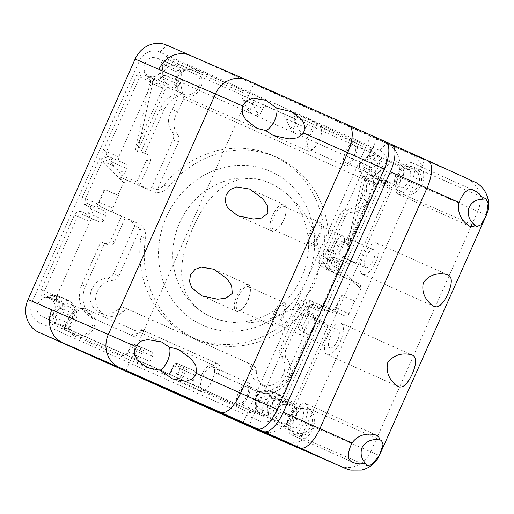<?xml version="1.0" encoding="UTF-8"?>
<svg xmlns="http://www.w3.org/2000/svg" width="514" height="514" viewBox="0 0 514 514"><rect width="100%" height="100%" fill="white"/><g stroke="black" fill="none" stroke-linecap="round" stroke-linejoin="round"><path stroke-width="0.39" stroke-dasharray="2.57 1.93" d="M128.641 180.812L120.289 177.169L128.667 180.825A3.656 3.341 113.5 0 0 124.131 182.798C122.338 180.716 118.612 177.503 120.315 177.182L144.01 187.777C145.584 188.375 146.387 188.49 146.413 188.124L139.782 185.162L150.21 161.737L146.548 160.137L136.769 182.097L120.97 175.03C120.7 173.681 119.261 171.766 116.646 169.286L113.298 165.881L114.506 163.169A3.656 3.341 -66.5 0 0 112.939 158.466L108.056 156.282A3.656 3.341 -66.5 0 1 106.494 151.579L139.757 76.869A3.656 3.341 -66.5 0 1 145.552 75.924L157.772 81.251L162.597 87.945A3.656 3.341 113.5 0 0 162.829 88.228L134.912 150.93L137.354 152.022L165.302 89.25L153.082 83.923A16.454 15.041 -66.5 0 0 165.155 78.507A3.656 3.341 -66.5 0 0 166.17 75.744L165.881 67.077A3.656 3.341 -66.5 0 1 166.221 65.349L178.442 70.675L179.926 67.334L254.379 100.622L243.173 92.848L168.631 59.521L166.485 56.18L242.769 90.291L240.803 94.704L293.712 118.355L295.672 113.941L371.963 148.051L370.62 149.831L296.077 116.505L295.672 113.941M380.257 160.901L368.037 155.575A3.656 3.341 -66.5 0 1 366.977 156.982L379.197 162.308A3.656 3.341 113.5 0 0 380.257 160.901L381.741 157.56L370.594 149.831L368.037 155.575L368.506 155.806L371.963 148.051M368.506 155.806A5.847 5.346 -66.5 0 1 366.816 158.055L360.192 163.632A1.465 1.336 -66.5 0 0 359.639 164.673A14.257 13.036 -66.5 0 0 363.347 175.827A1.465 1.336 -66.5 0 0 364.362 176.18L372.554 175.306A5.847 5.346 -66.5 0 1 377.629 183.228L344.367 257.944A5.847 5.346 -66.5 0 1 340.686 261.292A5.847 5.346 -66.5 0 1 337.107 261.106L332.224 258.921A1.465 1.336 -66.5 0 0 330.406 259.711L330.104 260.392L341.09 265.308L339.78 267.081L328.793 262.166L330.104 260.392M379.197 162.308L372.573 167.885A3.656 3.341 113.5 0 0 371.192 170.487A16.454 15.041 113.5 0 0 375.239 183.112L347.291 245.878L349.732 246.971L377.649 184.275L365.422 178.949A3.656 3.341 -66.5 0 0 365.795 178.93L373.986 178.05A3.656 3.341 -66.5 0 1 377.154 183.003L343.892 257.713A3.656 3.341 -66.5 0 1 339.381 259.705L346.693 262.834A3.656 3.341 113.5 0 0 342.157 264.813L340.223 269.15A3.656 3.341 113.5 0 0 341.142 273.467L325.343 266.406L328.356 269.471L338.79 246.045A5.487 5.011 113.5 0 1 345.556 243.064A5.487 5.011 113.5 0 1 345.594 243.077L348.768 244.497L367.857 201.61A25.957 23.734 113.5 0 0 368.718 181.281L362.768 194.645A18.279 16.711 113.5 0 1 346.012 209.95A7.312 6.682 113.5 0 0 339.838 214.422L318.635 262.044A14.623 13.37 113.5 0 0 321.725 266.503L326.686 269.452L350.387 280.046C355.078 283.342 358.386 286.125 360.308 288.393L339.709 267.107L322.927 304.808L323.396 305.033L341.09 265.308M323.396 305.033A5.847 5.346 -66.5 0 1 319.721 308.381A5.847 5.346 -66.5 0 1 316.136 308.194L311.253 306.01A1.465 1.336 -66.5 0 0 309.441 306.8L307.507 311.143A1.465 1.336 -66.5 0 0 308.13 313.026L313.013 315.21A5.847 5.346 -66.5 0 1 315.93 318.905A5.847 5.346 -66.5 0 1 315.519 322.734L282.257 397.444A5.847 5.346 -66.5 0 1 272.979 398.954L268.16 392.259A1.465 1.336 -66.5 0 0 267.216 391.745A14.257 13.036 -66.5 0 0 256.454 396.429A1.465 1.336 -66.5 0 0 256.049 397.534L256.338 406.201A5.847 5.346 -66.5 0 1 248.532 412.125L180.273 381.606A5.847 5.346 -66.5 0 1 177.356 377.912A5.847 5.346 -66.5 0 1 177.773 374.083L180.151 368.737A1.465 1.336 -66.5 0 0 179.521 366.855L175.557 365.081A1.465 1.336 -66.5 0 0 173.745 365.872L171.361 371.217A5.847 5.346 -66.5 0 1 167.686 374.565A5.847 5.346 -66.5 0 1 164.101 374.378L137.251 362.376A5.847 5.346 -66.5 0 1 134.334 358.676A5.847 5.346 -66.5 0 1 134.745 354.846L137.122 349.501A1.465 1.336 -66.5 0 0 136.499 347.618L132.535 345.845A1.465 1.336 -66.5 0 0 130.717 346.635L128.339 351.981A5.847 5.346 -66.5 0 1 124.658 355.335A5.847 5.346 -66.5 0 1 121.079 355.142L52.82 324.623A5.847 5.346 -66.5 0 1 52.004 314.844L58.635 309.274A1.465 1.336 -66.5 0 0 59.181 308.233A14.257 13.036 -66.5 0 0 55.473 297.079A1.465 1.336 -66.5 0 0 54.458 296.719L46.266 297.6A5.847 5.346 -66.5 0 1 41.197 289.671L74.459 214.961A5.847 5.346 -66.5 0 1 78.134 211.614A5.847 5.346 -66.5 0 1 81.72 211.8L86.603 213.985A1.465 1.336 -66.5 0 0 88.414 213.194L90.348 208.851A1.465 1.336 -66.5 0 0 89.725 206.969L84.842 204.784A5.847 5.346 -66.5 0 1 81.925 201.09A5.847 5.346 -66.5 0 1 82.336 197.26L100.024 157.528L111.011 162.443L111.313 161.756A1.465 1.336 -66.5 0 0 110.69 159.88L105.807 157.695A5.847 5.346 -66.5 0 1 102.89 153.994A5.847 5.346 -66.5 0 1 103.308 150.165L136.57 75.455A5.847 5.346 -66.5 0 1 145.841 73.945L150.666 80.64A1.465 1.336 -66.5 0 0 151.611 81.161A14.257 13.036 -66.5 0 0 162.366 76.477A1.465 1.336 -66.5 0 0 162.771 75.372L162.482 66.704A5.847 5.346 -66.5 0 1 163.028 63.935L166.485 56.18M50.044 298.557A9.869 9.027 -66.5 0 1 54.285 311.221A9.869 9.027 -66.5 0 1 42.084 316.624A9.869 9.027 -66.5 0 1 42.013 316.592A9.869 9.027 -66.5 0 1 37.773 303.928A9.869 9.027 -66.5 0 1 49.974 298.525A9.869 9.027 -66.5 0 1 50.044 298.557M269.747 396.782A9.869 9.027 -66.5 0 1 273.988 409.446A9.869 9.027 -66.5 0 1 261.787 414.849A9.869 9.027 -66.5 0 1 261.716 414.817A9.869 9.027 -66.5 0 1 257.475 402.154A9.869 9.027 -66.5 0 1 269.677 396.75A9.869 9.027 -66.5 0 1 269.747 396.782M376.807 156.314A9.869 9.027 -66.5 0 1 381.047 168.971A9.869 9.027 -66.5 0 1 368.853 174.374A9.869 9.027 -66.5 0 1 368.782 174.349A9.869 9.027 -66.5 0 1 364.535 161.685A9.869 9.027 -66.5 0 1 376.736 156.282A9.869 9.027 -66.5 0 1 376.807 156.314M157.111 58.088A9.869 9.027 -66.5 0 1 161.351 70.746A9.869 9.027 -66.5 0 1 149.15 76.156A9.869 9.027 -66.5 0 1 149.079 76.123A9.869 9.027 -66.5 0 1 144.839 63.46A9.869 9.027 -66.5 0 1 157.04 58.056A9.869 9.027 -66.5 0 1 157.111 58.088M31.039 311.722A16.454 15.041 -66.5 0 1 32.298 301.435L139.365 60.967A16.454 15.041 -66.5 0 1 150.172 51.406A16.454 15.041 -66.5 0 1 159.783 52.075L379.486 150.3A16.454 15.041 -66.5 0 1 387.787 161.184A16.454 15.041 -66.5 0 1 386.528 171.47L279.462 411.939A16.454 15.041 -66.5 0 1 268.655 421.493A16.454 15.041 -66.5 0 1 259.037 420.831L39.34 322.606A16.454 15.041 -66.5 0 1 31.039 311.722M166.709 45.123A25.591 23.4 -66.5 0 1 166.896 45.206L386.599 143.432A25.591 23.4 -66.5 0 1 399.911 166.568A25.591 23.4 -66.5 0 1 397.547 176.36L290.487 416.828A25.591 23.4 -66.5 0 1 267.788 432.531A25.591 23.4 -66.5 0 1 258.902 430.738M345.594 243.077L341.932 241.484L345.1 242.904L364.188 200.01A25.957 23.734 113.5 0 0 365.056 179.682L370.684 167.037L298.975 134.976A3.656 3.341 113.5 0 0 303.517 133.004L307.288 124.272L296.077 116.505M341.932 241.484A5.487 5.011 113.5 0 0 341.894 241.464A5.487 5.011 113.5 0 0 335.122 244.446L325.343 266.406M291.779 131.757L255.953 115.74A3.656 3.341 113.5 0 0 260.489 113.767L262.872 108.422A3.656 3.341 113.5 0 1 267.383 106.437A3.656 3.341 113.5 0 1 267.409 106.443L294.259 118.451A3.656 3.341 113.5 0 1 295.826 123.154L293.449 128.5A3.656 3.341 113.5 0 0 295.01 133.203L291.779 131.757M255.978 115.753L251.988 113.967C248.982 111.628 247.202 109.508 246.649 107.619L242.993 99.645L252.798 103.918L250.421 109.264A3.656 3.341 113.5 0 0 251.988 113.967L180.279 81.906L174.644 94.557A25.957 23.734 113.5 0 0 160.117 108.788L141.029 151.662L144.196 153.082A5.487 5.011 113.5 0 1 146.548 160.137M303.099 326.197A5.487 5.011 113.5 0 0 305.444 333.258L308.618 334.672L289.53 377.552A25.957 23.734 113.5 0 1 257.495 391.662A25.957 23.734 113.5 0 1 257.308 391.578L218.122 374.07L219.671 370.594A5.487 5.011 113.5 0 0 217.326 363.539L144.093 330.798A5.487 5.011 113.5 0 0 144.048 330.778A5.487 5.011 113.5 0 0 137.283 333.759L135.735 337.235L96.568 319.721A25.957 23.734 113.5 0 1 85.459 286.324L104.541 243.437L107.715 244.857A5.487 5.011 113.5 0 0 107.754 244.87A5.487 5.011 113.5 0 0 114.526 241.888L125.23 217.846L128.179 219.163A14.623 13.37 113.5 0 1 134.674 225.89L113.472 273.512A7.312 6.682 113.5 0 1 107.297 277.984A18.279 16.711 113.5 0 0 90.586 293.089A18.279 16.711 113.5 0 0 99.819 312.756A18.279 16.711 113.5 0 0 117.719 309.319A7.312 6.682 113.5 0 1 124.876 307.944A7.312 6.682 113.5 0 1 124.934 307.963L247.067 362.582A7.312 6.682 113.5 0 1 250.883 368.859A18.279 16.711 113.5 0 0 260.553 384.626A18.279 16.711 113.5 0 0 281.152 378.131A18.279 16.711 113.5 0 0 281.113 355.707A7.312 6.682 113.5 0 1 280.31 348.113L301.519 300.484A14.623 13.37 113.5 0 1 310.752 300.786A14.623 13.37 113.5 0 1 310.854 300.831L313.81 302.155L303.099 326.197L299.437 324.604L310.141 300.555L330.887 309.833A3.656 3.341 113.5 0 0 335.43 307.854L349.006 313.771A3.656 3.341 113.5 0 1 344.47 315.75L320.768 305.155A14.623 13.37 113.5 0 0 320.665 305.11A14.623 13.37 113.5 0 0 304.789 309.512A99.44 90.914 113.5 0 1 196.836 339.446A99.44 90.914 113.5 0 1 145.533 238.31A14.623 13.37 113.5 0 0 138.093 223.481L114.391 212.886A3.656 3.341 113.5 0 1 112.829 208.183L118.477 195.493L104.901 189.576L99.253 202.265A3.656 3.341 113.5 0 0 100.815 206.969L114.391 212.886M299.437 324.604A5.487 5.011 113.5 0 0 301.782 331.659L304.956 333.078L285.861 375.952A25.957 23.734 113.5 0 1 253.826 390.062A25.957 23.734 113.5 0 1 253.646 389.978L214.46 372.47L216.002 369.001A5.487 5.011 113.5 0 0 213.657 361.94L140.425 329.198A5.487 5.011 113.5 0 0 140.386 329.185A5.487 5.011 113.5 0 0 133.614 332.166L132.072 335.636L92.899 318.121A25.957 23.734 113.5 0 1 81.79 284.73L100.879 241.837L104.053 243.257A5.487 5.011 113.5 0 0 104.091 243.276A5.487 5.011 113.5 0 0 110.857 240.295L121.567 216.246L125.23 217.846M100.815 206.969L121.567 216.246M328.356 269.471L321.725 266.503M139.782 185.162L136.769 182.097M313.81 302.155L310.141 300.555M146.413 188.124A14.623 13.37 113.5 0 0 151.797 187.449L173 139.827A7.312 6.682 113.5 0 0 172.203 132.233A18.279 16.711 113.5 0 1 172.351 109.54L178.313 96.15A25.957 23.734 113.5 0 0 163.78 110.382L160.117 108.788M150.21 161.737A5.487 5.011 113.5 0 0 147.865 154.675L144.691 153.262L163.78 110.382M135.735 337.235L132.072 335.636M218.122 374.07L214.46 372.47M308.618 334.672L304.956 333.078M348.768 244.497L345.1 242.904M368.718 181.281L365.056 179.682M178.313 96.15L174.644 94.557M144.691 153.262L141.029 151.662M104.541 243.437L100.879 241.837M107.297 277.984L112.733 280.355A7.312 6.682 113.5 0 0 118.907 275.877L140.11 228.261L134.674 225.89M346.012 209.95L351.447 212.314A7.312 6.682 113.5 0 0 345.273 216.792L324.071 264.408L318.635 262.044M250.883 368.859L256.319 371.23A7.312 6.682 113.5 0 0 252.502 364.946L130.363 310.334A7.312 6.682 113.5 0 0 130.312 310.308A7.312 6.682 113.5 0 0 123.148 311.683A18.279 16.711 113.5 0 1 105.248 315.121A18.279 16.711 113.5 0 1 96.015 295.454A18.279 16.711 113.5 0 1 112.733 280.355M256.319 371.23A18.279 16.711 113.5 0 0 265.982 386.991A18.279 16.711 113.5 0 0 286.581 380.495A18.279 16.711 113.5 0 0 286.542 358.072A7.312 6.682 113.5 0 1 285.745 350.477L306.948 302.855A14.623 13.37 113.5 0 0 300.311 307.558L304.789 309.512M140.11 228.261A14.623 13.37 113.5 0 1 141.054 236.356A99.44 90.914 113.5 0 0 192.358 337.492A99.44 90.914 113.5 0 0 300.311 307.558M351.447 212.314A18.279 16.711 113.5 0 0 368.204 197.016L362.768 194.645M172.351 109.54L177.786 111.911A18.279 16.711 113.5 0 0 177.632 134.597A7.312 6.682 113.5 0 1 178.435 142.192L157.226 189.814A14.623 13.37 113.5 0 0 163.87 185.111L168.348 187.064A99.44 90.914 113.5 0 1 276.301 157.123A99.44 90.914 113.5 0 1 327.604 258.266A14.623 13.37 113.5 0 0 335.044 273.095L358.746 283.689A3.656 3.341 113.5 0 1 360.308 288.393M324.071 264.408A14.623 13.37 113.5 0 1 323.126 256.313A99.44 90.914 113.5 0 0 271.816 155.177A99.44 90.914 113.5 0 0 163.87 185.111M301.519 300.484L306.948 302.855M151.797 187.449L157.226 189.814M385.821 141.89L377.135 138.099A93.593 0.328 24 0 1 424.847 159.668A93.593 0.328 24 0 1 417.458 156.519A93.593 0.328 24 0 1 321.513 114.005A93.593 0.328 24 0 1 253.845 83.531A93.593 0.328 24 0 1 261.228 86.673A93.593 0.328 24 0 1 371.031 135.375L243.148 422.598M377.135 138.099L249.277 425.271M210.901 316.862L211.427 317.093A73.116 66.852 113.5 0 0 301.795 277.059A73.116 66.852 113.5 0 0 270.383 183.267L269.856 183.035A73.116 66.852 113.5 0 0 179.489 223.063A73.116 66.852 113.5 0 0 210.901 316.862C245.583 331.331 296.829 319.695 314.709 283.028C329.988 245.223 304.288 199.471 270.383 183.267C234.461 168.251 208.825 191.054 192.673 228.473C175.672 265.526 175.756 300.112 210.901 316.862A73.116 66.852 113.5 0 0 211.427 317.093L211.427 317.093M343.095 236.054A9.869 3.996 -65.9 0 0 335.424 243.456A9.869 3.996 -65.9 0 0 335.051 254.083A9.869 3.996 -65.9 0 0 335.064 254.089A9.869 3.996 -65.9 0 0 342.742 246.688A9.869 3.996 -65.9 0 0 343.108 236.061A9.869 3.996 -65.9 0 0 343.095 236.054L318.699 225.151A9.869 3.996 114.1 0 1 318.327 235.778A9.869 3.996 114.1 0 1 310.655 243.18A9.869 3.996 114.1 0 1 310.642 243.173A9.869 3.996 114.1 0 1 311.009 232.546A9.869 3.996 114.1 0 1 318.686 225.145A9.869 3.996 114.1 0 1 318.699 225.151M271.72 396.371A9.869 3.996 -65.9 0 0 264.048 403.773A9.869 3.996 -65.9 0 0 263.676 414.4A9.869 3.996 -65.9 0 0 263.688 414.406A9.869 3.996 -65.9 0 0 271.36 407.004A9.869 3.996 -65.9 0 0 271.733 396.378A9.869 3.996 -65.9 0 0 271.72 396.371M378.786 155.903A9.869 3.996 -65.9 0 0 371.108 163.304A9.869 3.996 -65.9 0 0 370.742 173.931A9.869 3.996 -65.9 0 0 370.755 173.938A9.869 3.996 -65.9 0 0 378.426 166.53A9.869 3.996 -65.9 0 0 378.799 155.909A9.869 3.996 -65.9 0 0 378.786 155.903L354.384 144.993A9.869 3.996 114.1 0 1 354.384 144.993A9.869 3.996 114.1 0 1 354.017 155.62A9.869 3.996 114.1 0 1 346.34 163.022A9.869 3.996 114.1 0 1 346.327 163.015A9.869 3.996 114.1 0 1 346.699 152.388A9.869 3.996 114.1 0 1 354.371 144.987M307.404 316.213A9.869 3.996 -65.9 0 0 299.733 323.614A9.869 3.996 -65.9 0 0 299.36 334.241A9.869 3.996 -65.9 0 0 299.379 334.248A9.869 3.996 -65.9 0 0 307.051 326.846A9.869 3.996 -65.9 0 0 307.423 316.219A9.869 3.996 -65.9 0 0 307.404 316.213M371.031 135.375L385.179 141.536M346.995 252.785A9.869 3.996 114.1 0 1 341.167 256.82A9.869 3.996 114.1 0 1 341.155 256.814A9.869 3.996 114.1 0 1 341.527 246.187A9.869 3.996 114.1 0 1 349.199 238.785A9.869 3.996 114.1 0 1 349.212 238.792A9.869 3.996 114.1 0 1 350.124 245.763M275.061 413.899A9.869 3.996 114.1 0 1 269.792 417.137A9.869 3.996 114.1 0 1 269.779 417.13A9.869 3.996 114.1 0 1 270.146 406.503A9.869 3.996 114.1 0 1 277.823 399.102A9.869 3.996 114.1 0 1 277.836 399.102A9.869 3.996 114.1 0 1 278.749 406.073M382.686 172.633A9.869 3.996 114.1 0 1 376.858 176.662A9.869 3.996 114.1 0 1 376.839 176.655A9.869 3.996 114.1 0 1 377.212 166.028A9.869 3.996 114.1 0 1 384.883 158.627A9.869 3.996 114.1 0 1 384.902 158.633A9.869 3.996 114.1 0 1 386.014 164.724M311.311 332.944A9.869 3.996 114.1 0 1 305.483 336.978A9.869 3.996 114.1 0 1 305.464 336.972A9.869 3.996 114.1 0 1 305.836 326.345A9.869 3.996 114.1 0 1 313.508 318.943A9.869 3.996 114.1 0 1 313.521 318.95A9.869 3.996 114.1 0 1 314.433 325.921M270.383 183.267A73.116 66.852 113.5 0 0 269.856 183.035L269.856 183.035M288.752 405.064A9.869 9.027 -66.5 0 1 292.993 417.728A9.869 9.027 -66.5 0 1 280.798 423.131A9.869 9.027 -66.5 0 1 280.728 423.099A9.869 9.027 -66.5 0 1 276.487 410.442A9.869 9.027 -66.5 0 1 288.682 405.032A9.869 9.027 -66.5 0 1 288.752 405.064M395.819 164.596A9.869 9.027 -66.5 0 1 400.059 177.259A9.869 9.027 -66.5 0 1 387.858 182.663A9.869 9.027 -66.5 0 1 387.787 182.631A9.869 9.027 -66.5 0 1 383.547 169.967A9.869 9.027 -66.5 0 1 395.748 164.564A9.869 9.027 -66.5 0 1 395.819 164.596M69.056 306.839A9.869 9.027 -66.5 0 1 73.296 319.502A9.869 9.027 -66.5 0 1 61.095 324.906A9.869 9.027 -66.5 0 1 61.025 324.874A9.869 9.027 -66.5 0 1 56.784 312.216A9.869 9.027 -66.5 0 1 68.985 306.813A9.869 9.027 -66.5 0 1 69.056 306.839M176.116 66.37A9.869 9.027 -66.5 0 1 180.363 79.034A9.869 9.027 -66.5 0 1 168.162 84.437A9.869 9.027 -66.5 0 1 168.091 84.405A9.869 9.027 -66.5 0 1 163.85 71.742A9.869 9.027 -66.5 0 1 176.045 66.338A9.869 9.027 -66.5 0 1 176.116 66.37M177.311 63.697A12.799 11.7 -66.5 0 1 182.804 80.113A12.799 11.7 -66.5 0 1 166.992 87.117A12.799 11.7 -66.5 0 1 166.896 87.078A12.799 11.7 -66.5 0 1 161.402 70.662A12.799 11.7 -66.5 0 1 177.214 63.659A12.799 11.7 -66.5 0 1 177.311 63.697M198.687 87.097A12.799 11.7 113.5 0 0 193.213 70.63A12.799 11.7 113.5 0 0 193.116 70.591A12.799 11.7 113.5 0 0 177.324 77.543A12.799 11.7 113.5 0 0 182.804 94.011A12.799 11.7 113.5 0 0 182.894 94.049A12.799 11.7 113.5 0 0 198.687 87.097M397.007 161.923A12.799 11.7 -66.5 0 1 402.507 178.339A12.799 11.7 -66.5 0 1 386.695 185.342A12.799 11.7 -66.5 0 1 386.599 185.303A12.799 11.7 -66.5 0 1 381.099 168.888A12.799 11.7 -66.5 0 1 396.917 161.884A12.799 11.7 -66.5 0 1 397.007 161.923M418.39 185.316A12.799 11.7 113.5 0 0 412.909 168.855A12.799 11.7 113.5 0 0 412.819 168.817A12.799 11.7 113.5 0 0 397.026 175.769A12.799 11.7 113.5 0 0 402.501 192.236A12.799 11.7 113.5 0 0 402.597 192.275A12.799 11.7 113.5 0 0 418.39 185.316M70.245 304.172A12.799 11.7 -66.5 0 1 75.744 320.582A12.799 11.7 -66.5 0 1 59.926 327.591A12.799 11.7 -66.5 0 1 59.836 327.546A12.799 11.7 -66.5 0 1 54.336 311.137A12.799 11.7 -66.5 0 1 70.155 304.127A12.799 11.7 -66.5 0 1 70.245 304.172M91.62 327.566A12.799 11.7 113.5 0 0 86.146 311.099A12.799 11.7 113.5 0 0 86.056 311.06A12.799 11.7 113.5 0 0 70.264 318.018A12.799 11.7 113.5 0 0 75.738 334.479A12.799 11.7 113.5 0 0 75.828 334.518A12.799 11.7 113.5 0 0 91.62 327.566M289.947 402.391A12.799 11.7 -66.5 0 1 295.441 418.807A12.799 11.7 -66.5 0 1 279.629 425.817A12.799 11.7 -66.5 0 1 279.532 425.772A12.799 11.7 -66.5 0 1 274.039 409.362A12.799 11.7 -66.5 0 1 289.851 402.353A12.799 11.7 -66.5 0 1 289.947 402.391M311.323 425.791A12.799 11.7 113.5 0 0 305.849 409.324A12.799 11.7 113.5 0 0 305.753 409.285A12.799 11.7 113.5 0 0 289.96 416.237A12.799 11.7 113.5 0 0 295.441 432.704A12.799 11.7 113.5 0 0 295.531 432.743A12.799 11.7 113.5 0 0 311.323 425.791M294.201 428.046A9.869 3.996 -65.9 0 0 301.879 420.645A9.869 3.996 -65.9 0 0 302.245 410.018A9.869 3.996 -65.9 0 0 302.232 410.011A9.869 3.996 -65.9 0 0 294.561 417.413A9.869 3.996 -65.9 0 0 294.188 428.04A9.869 3.996 -65.9 0 0 294.201 428.046L269.779 417.13M239.28 403.49A9.869 3.996 114.1 0 1 239.267 403.484A9.869 3.996 114.1 0 1 239.633 392.857A9.869 3.996 114.1 0 1 247.305 385.455A9.869 3.996 114.1 0 1 247.324 385.461A9.869 3.996 114.1 0 1 246.951 396.088A9.869 3.996 114.1 0 1 239.28 403.49L263.676 414.4M401.267 187.578A9.869 3.996 -65.9 0 0 408.938 180.176A9.869 3.996 -65.9 0 0 409.311 169.549A9.869 3.996 -65.9 0 0 409.298 169.543A9.869 3.996 -65.9 0 0 401.627 176.944A9.869 3.996 -65.9 0 0 401.254 187.571A9.869 3.996 -65.9 0 0 401.267 187.578M365.576 267.736A9.869 3.996 -65.9 0 0 373.254 260.335A9.869 3.996 -65.9 0 0 373.62 249.708A9.869 3.996 -65.9 0 0 373.607 249.701A9.869 3.996 -65.9 0 0 365.936 257.103A9.869 3.996 -65.9 0 0 365.563 267.73A9.869 3.996 -65.9 0 0 365.576 267.736M329.892 347.888A9.869 3.996 -65.9 0 0 337.563 340.486A9.869 3.996 -65.9 0 0 337.936 329.859A9.869 3.996 -65.9 0 0 337.923 329.853A9.869 3.996 -65.9 0 0 330.245 337.261A9.869 3.996 -65.9 0 0 329.879 347.882A9.869 3.996 -65.9 0 0 329.892 347.888L305.464 336.972M274.964 323.332A9.869 3.996 114.1 0 1 274.951 323.332A9.869 3.996 114.1 0 1 275.324 312.705A9.869 3.996 114.1 0 1 282.996 305.297A9.869 3.996 114.1 0 1 283.008 305.303A9.869 3.996 114.1 0 1 282.642 315.93A9.869 3.996 114.1 0 1 274.964 323.332L299.36 334.241M248.5 382.782A12.799 5.185 114.1 0 1 248.513 382.795A12.799 5.185 114.1 0 1 248.037 396.57A12.799 5.185 114.1 0 1 238.091 406.163A12.799 5.185 114.1 0 1 238.072 406.156A12.799 5.185 114.1 0 1 238.547 392.381A12.799 5.185 114.1 0 1 248.5 382.782M212.308 380.566A12.799 5.185 -65.9 0 0 214.537 372.631A12.799 5.185 -65.9 0 0 212.777 366.816A12.799 5.185 -65.9 0 0 212.764 366.81A12.799 5.185 -65.9 0 0 202.805 376.428A12.799 5.185 -65.9 0 0 202.336 390.177A12.799 5.185 -65.9 0 0 202.355 390.184A12.799 5.185 -65.9 0 0 207.842 387.607A12.799 5.185 -65.9 0 0 212.308 380.566M284.184 302.63A12.799 5.185 114.1 0 1 284.203 302.637A12.799 5.185 114.1 0 1 283.722 316.412A12.799 5.185 114.1 0 1 273.776 326.004A12.799 5.185 114.1 0 1 273.756 325.998A12.799 5.185 114.1 0 1 274.238 312.223A12.799 5.185 114.1 0 1 284.184 302.63M247.999 300.414A12.799 5.185 -65.9 0 0 250.228 292.479A12.799 5.185 -65.9 0 0 248.468 286.658A12.799 5.185 -65.9 0 0 248.448 286.651A12.799 5.185 -65.9 0 0 238.49 296.27A12.799 5.185 -65.9 0 0 238.021 310.019A12.799 5.185 -65.9 0 0 238.04 310.032A12.799 5.185 -65.9 0 0 243.527 307.449A12.799 5.185 -65.9 0 0 247.999 300.414M319.875 222.472A12.799 5.185 114.1 0 1 319.894 222.478A12.799 5.185 114.1 0 1 319.412 236.254A12.799 5.185 114.1 0 1 309.467 245.853A12.799 5.185 114.1 0 1 309.447 245.84A12.799 5.185 114.1 0 1 309.929 232.065A12.799 5.185 114.1 0 1 319.875 222.472M283.683 220.255A12.799 5.185 -65.9 0 0 285.912 212.321A12.799 5.185 -65.9 0 0 284.158 206.499A12.799 5.185 -65.9 0 0 284.139 206.493A12.799 5.185 -65.9 0 0 274.18 216.111A12.799 5.185 -65.9 0 0 273.711 229.867A12.799 5.185 -65.9 0 0 273.731 229.874A12.799 5.185 -65.9 0 0 279.218 227.297A12.799 5.185 -65.9 0 0 283.683 220.255M355.559 142.314A12.799 5.185 114.1 0 1 355.579 142.32A12.799 5.185 114.1 0 1 355.097 156.095A12.799 5.185 114.1 0 1 345.151 165.694A12.799 5.185 114.1 0 1 345.132 165.688A12.799 5.185 114.1 0 1 345.614 151.913A12.799 5.185 114.1 0 1 355.559 142.314M319.374 140.097A12.799 5.185 -65.9 0 0 321.603 132.162A12.799 5.185 -65.9 0 0 319.843 126.348A12.799 5.185 -65.9 0 0 319.824 126.335A12.799 5.185 -65.9 0 0 309.871 135.953A12.799 5.185 -65.9 0 0 309.396 149.709A12.799 5.185 -65.9 0 0 309.415 149.715A12.799 5.185 -65.9 0 0 314.909 147.139A12.799 5.185 -65.9 0 0 319.374 140.097M305.207 403.336A17.18 6.965 -65.9 0 0 291.849 416.218A17.18 6.965 -65.9 0 0 291.207 434.715A17.18 6.965 -65.9 0 0 291.226 434.728A17.18 6.965 -65.9 0 0 304.584 421.84A17.18 6.965 -65.9 0 0 305.232 403.342A17.18 6.965 -65.9 0 0 305.207 403.336L376.145 435.05M340.898 323.177A17.18 6.965 -65.9 0 0 327.54 336.06A17.18 6.965 -65.9 0 0 326.891 354.557A17.18 6.965 -65.9 0 0 326.917 354.57A17.18 6.965 -65.9 0 0 340.274 341.688A17.18 6.965 -65.9 0 0 340.917 323.184A17.18 6.965 -65.9 0 0 340.898 323.177L411.836 354.891M376.582 243.019A17.18 6.965 -65.9 0 0 363.225 255.908A17.18 6.965 -65.9 0 0 362.582 274.405A17.18 6.965 -65.9 0 0 362.608 274.412A17.18 6.965 -65.9 0 0 375.965 261.53A17.18 6.965 -65.9 0 0 376.608 243.032A17.18 6.965 -65.9 0 0 376.582 243.019M412.273 162.861A17.18 6.965 -65.9 0 0 398.915 175.749A17.18 6.965 -65.9 0 0 398.266 194.247A17.18 6.965 -65.9 0 0 398.292 194.26A17.18 6.965 -65.9 0 0 411.65 181.371A17.18 6.965 -65.9 0 0 412.292 162.874A17.18 6.965 -65.9 0 0 412.273 162.861M270.769 171.47A84.084 76.875 113.5 0 0 166.388 216.908A84.084 76.875 113.5 0 0 202.368 325.105A84.084 76.875 113.5 0 0 306.749 279.667A84.084 76.875 113.5 0 0 270.769 171.47M335.43 307.854L341.078 295.164L354.66 301.082L349.006 313.771M128.667 180.825L152.369 191.42A14.623 13.37 113.5 0 0 152.472 191.465A14.623 13.37 113.5 0 0 168.348 187.064M69.127 317.504A14.623 13.37 -66.5 0 1 87.174 309.556A14.623 13.37 -66.5 0 1 93.542 328.42A14.623 13.37 -66.5 0 1 75.494 336.368A14.623 13.37 -66.5 0 1 69.127 317.504M176.193 77.036A14.623 13.37 -66.5 0 1 194.241 69.082A14.623 13.37 -66.5 0 1 200.601 87.945A14.623 13.37 -66.5 0 1 182.554 95.9A14.623 13.37 -66.5 0 1 176.193 77.036M395.896 175.261A14.623 13.37 -66.5 0 1 413.943 167.307A14.623 13.37 -66.5 0 1 420.304 186.171A14.623 13.37 -66.5 0 1 402.256 194.119A14.623 13.37 -66.5 0 1 395.896 175.261M288.829 415.73A14.623 13.37 -66.5 0 1 306.877 407.782A14.623 13.37 -66.5 0 1 313.238 426.639A14.623 13.37 -66.5 0 1 295.19 434.593A14.623 13.37 -66.5 0 1 288.829 415.73M201.244 375.734A14.623 5.924 114.1 0 1 212.642 364.754A14.623 5.924 114.1 0 1 214.653 371.404A14.623 5.924 114.1 0 1 212.109 380.469A14.623 5.924 114.1 0 1 207.001 388.52A14.623 5.924 114.1 0 1 200.704 391.456A14.623 5.924 114.1 0 1 201.244 375.734M308.31 135.266A14.623 5.924 114.1 0 1 319.708 124.285A14.623 5.924 114.1 0 1 321.719 130.929A14.623 5.924 114.1 0 1 319.175 140.001A14.623 5.924 114.1 0 1 314.067 148.045A14.623 5.924 114.1 0 1 307.77 150.981A14.623 5.924 114.1 0 1 308.31 135.266M272.619 215.424A14.623 5.924 114.1 0 1 284.024 204.437A14.623 5.924 114.1 0 1 286.028 211.087A14.623 5.924 114.1 0 1 283.484 220.159A14.623 5.924 114.1 0 1 278.376 228.203A14.623 5.924 114.1 0 1 272.086 231.139A14.623 5.924 114.1 0 1 272.619 215.424M236.935 295.582A14.623 5.924 114.1 0 1 248.333 284.595A14.623 5.924 114.1 0 1 250.344 291.245A14.623 5.924 114.1 0 1 247.793 300.311A14.623 5.924 114.1 0 1 242.692 308.361A14.623 5.924 114.1 0 1 236.395 311.298A14.623 5.924 114.1 0 1 236.935 295.582M351.576 265.018A3.656 3.341 113.5 0 0 356.112 263.039L389.374 188.33A3.656 3.341 113.5 0 0 386.207 183.376L378.015 184.256A3.656 3.341 113.5 0 1 377.649 184.275M178.442 70.675A3.656 3.341 113.5 0 0 178.101 72.403L178.39 81.071A3.656 3.341 113.5 0 1 177.375 83.833A16.454 15.041 113.5 0 1 165.302 89.25M307.288 124.272L381.741 157.56M316.136 308.194L318.384 306.781L330.611 312.107A3.656 3.341 113.5 0 0 335.147 310.135L322.927 304.808A3.656 3.341 -66.5 0 1 318.384 306.781L313.508 304.603A3.656 3.341 -66.5 0 0 308.965 306.575L307.031 310.919A3.656 3.341 -66.5 0 0 308.599 315.622L313.482 317.806A3.656 3.341 -66.5 0 1 315.043 322.509L281.781 397.219A3.656 3.341 -66.5 0 1 275.986 398.164L271.167 391.469A3.656 3.341 -66.5 0 0 268.803 390.171A16.454 15.041 -66.5 0 0 256.383 395.574A3.656 3.341 -66.5 0 0 255.374 398.344L255.664 407.011A3.656 3.341 -66.5 0 1 250.781 410.712L182.521 380.199A3.656 3.341 -66.5 0 1 180.96 375.49L183.337 370.151A3.656 3.341 -66.5 0 0 181.776 365.448L177.805 363.674A3.656 3.341 -66.5 0 0 173.269 365.647L170.892 370.992A3.656 3.341 -66.5 0 1 166.35 372.965L139.5 360.963A3.656 3.341 -66.5 0 1 137.932 356.26L140.316 350.914A3.656 3.341 -66.5 0 0 138.748 346.211L134.784 344.438A3.656 3.341 -66.5 0 0 130.241 346.41L127.864 351.756A3.656 3.341 -66.5 0 1 123.328 353.728L55.069 323.216A3.656 3.341 -66.5 0 1 54.561 317.099L66.781 322.426L73.412 316.855A3.656 3.341 113.5 0 0 74.787 314.247A16.454 15.041 113.5 0 0 70.508 301.384A3.656 3.341 113.5 0 0 67.964 300.484L59.772 301.358A3.656 3.341 113.5 0 1 56.604 296.411L89.866 221.695A3.656 3.341 113.5 0 1 94.403 219.722L99.286 221.907A3.656 3.341 113.5 0 0 99.311 221.913A3.656 3.341 113.5 0 0 103.828 219.928L105.762 215.584A3.656 3.341 113.5 0 0 104.194 210.881L99.311 208.703A3.656 3.341 113.5 0 1 97.75 203.994L104.291 189.3L104.901 189.576M66.781 322.426A3.656 3.341 113.5 0 0 67.289 328.542L135.548 359.055A3.656 3.341 113.5 0 0 140.084 357.082L142.468 351.737A3.656 3.341 113.5 0 1 147.004 349.764L150.968 351.537A3.656 3.341 113.5 0 1 152.536 356.241L150.152 361.586A3.656 3.341 113.5 0 0 151.72 366.289L178.57 378.291A3.656 3.341 113.5 0 0 183.112 376.319L185.49 370.973A3.656 3.341 113.5 0 1 190.026 369.001L193.996 370.774A3.656 3.341 113.5 0 1 195.558 375.477L193.18 380.816A3.656 3.341 113.5 0 0 194.742 385.526L263.001 416.038A3.656 3.341 113.5 0 0 267.884 412.337L267.595 403.67A3.656 3.341 113.5 0 1 268.604 400.901A16.454 15.041 113.5 0 1 281.023 395.497A3.656 3.341 113.5 0 1 283.387 396.795L288.206 403.49A3.656 3.341 113.5 0 0 294.002 402.546L327.264 327.836A3.656 3.341 113.5 0 0 325.703 323.133L320.82 320.948A3.656 3.341 113.5 0 1 319.252 316.245L321.186 311.902A3.656 3.341 113.5 0 1 325.728 309.929L330.611 312.107M341.078 295.164L341.688 295.441L335.147 310.135M157.772 81.251A3.656 3.341 113.5 0 0 151.977 82.195L118.715 156.905A3.656 3.341 113.5 0 0 120.276 161.608L125.159 163.793A3.656 3.341 113.5 0 1 126.727 168.496L124.793 172.839A3.656 3.341 113.5 0 1 120.97 175.03M41.197 289.671L44.384 291.085A3.656 3.341 -66.5 0 0 47.551 296.038L55.743 295.158A3.656 3.341 -66.5 0 1 58.288 296.058A16.454 15.041 -66.5 0 1 62.567 308.92A3.656 3.341 -66.5 0 1 61.192 311.529L73.412 316.855M52.004 314.844L54.561 317.099L61.192 311.529L58.635 309.274M337.107 261.106L339.356 259.692A3.656 3.341 -66.5 0 1 339.356 259.692L334.473 257.508A3.656 3.341 -66.5 0 0 329.937 259.486L328.729 262.198L332.076 265.603C334.061 267.8 337.088 270.422 341.142 273.467M375.239 183.112L363.012 177.786A16.454 15.041 -66.5 0 1 358.971 165.161A3.656 3.341 -66.5 0 1 360.353 162.559L372.573 167.885M366.816 158.055L366.977 156.982L360.353 162.559L360.192 163.632M294.259 118.451L280.683 112.534C283.683 114.873 285.463 116.993 286.015 118.882L289.671 126.855C290.23 128.744 292.01 130.864 295.01 133.203L299 134.989C300.825 134.803 301.082 133.601 299.746 131.359L296.09 123.386L305.894 127.658M267.409 106.443L253.807 100.519C251.982 100.699 251.725 101.907 253.061 104.149L262.872 108.422M255.953 115.74C257.803 115.566 258.06 114.365 256.717 112.123L253.061 104.149M153.082 83.923L152.844 82.311L152.138 82.458L150.396 81.27L150.608 82.902A3.656 3.341 -66.5 0 1 150.371 82.619L162.597 87.945M150.608 82.902L162.829 88.228M145.841 73.945L145.552 75.924L150.371 82.619L150.473 81.925M56.604 296.411L44.384 291.085L77.646 216.368A3.656 3.341 -66.5 0 1 82.182 214.396L87.065 216.58A3.656 3.341 -66.5 0 0 91.608 214.601L93.535 210.258A3.656 3.341 -66.5 0 0 91.974 205.555L87.091 203.377A3.656 3.341 -66.5 0 1 85.53 198.667L102.312 160.972L123.521 182.528L117.867 195.217L104.291 189.3M293.712 118.355L296.09 123.386M242.993 99.645L240.803 94.704M295.993 123.341L305.804 127.613M252.798 103.918L254.379 100.622M243.09 99.69L252.894 103.963M163.028 63.935L166.221 65.349L168.778 59.605L179.926 67.334M360.918 288.662L355.27 301.358L341.688 295.441M354.66 301.082L355.27 301.358M102.312 160.972L113.298 165.881M123.521 182.528L124.131 182.798M117.867 195.217L118.477 195.493M102.029 160.786L100.024 157.528M111.011 162.443L113.016 165.694M365.422 178.949L365.216 177.311L363.302 176.861L362.781 176.173L363.012 177.786M242.769 90.291L243.173 92.848M180.279 81.906L183.626 98.791L177.786 111.911M370.684 167.037L374.031 183.922L368.204 197.016M374.031 183.922L183.626 98.791M134.912 150.93L150.396 81.27M137.354 152.022L152.844 82.311M349.732 246.971L365.216 177.311M347.291 245.878L362.781 176.173M159.783 52.075L166.896 45.206L247.144 80.178M379.486 150.3L386.599 143.432L468.376 178.84L427.899 160.638M386.528 171.47L477.802 211.331L370.735 451.8A109.681 0.385 -156 0 0 379.39 455.488M279.462 411.939L370.735 451.8A25.591 23.4 113.5 0 1 339.15 465.716M96.568 319.721L92.899 318.121M137.283 333.759L133.614 332.166M144.093 330.798L140.425 329.198M217.326 363.539L213.657 361.94M219.671 370.594L216.002 369.001M257.308 391.578L253.646 389.978M289.53 377.552L285.861 375.952M305.444 333.258L301.782 331.659M338.79 246.045L335.122 244.446M367.857 201.61L364.188 200.01M147.865 154.675L144.196 153.082M114.526 241.888L110.857 240.295M107.715 244.857L104.053 243.257M85.459 286.324L81.79 284.73M113.472 273.512L118.907 275.877M339.838 214.422L345.273 216.792M124.934 307.963L130.363 310.334M247.067 362.582L252.502 364.946M281.113 355.707L286.542 358.072M280.31 348.113L285.745 350.477M172.203 132.233L177.632 134.597M173 139.827L178.435 142.192M117.719 309.319L123.148 311.683M486.456 215.019A109.681 0.385 24 0 1 477.802 211.331A25.591 23.4 113.5 0 0 466.847 178.403M282.661 441.096A25.591 23.4 113.5 0 0 314.247 427.185M421.313 186.717A25.591 23.4 113.5 0 0 410.358 153.782M139.365 60.967L135.131 59.033M28.064 299.501L32.298 301.435M258.715 430.655L259.037 420.831M39.34 322.606L39.013 332.429M310.854 300.831L320.768 305.155M330.887 309.833L344.47 315.75M350.387 280.046L358.746 283.689M326.686 269.452L335.044 273.095M323.126 256.313L327.604 258.266M99.253 202.265L112.829 208.183M128.179 219.163L138.093 223.481M141.054 236.356L145.533 238.31M59.181 308.233L62.567 308.92L74.787 314.247M55.473 297.079L58.288 296.058L70.508 301.384M52.82 324.623L55.069 323.216L67.289 328.542M121.079 355.142L123.328 353.728L135.548 359.055M128.339 351.981L140.084 357.082M130.717 346.635L142.468 351.737M132.535 345.845L134.784 344.438L147.004 349.764M136.499 347.618L138.748 346.211L150.968 351.537M137.122 349.501L152.536 356.241M134.745 354.846L150.152 361.586M137.251 362.376L139.5 360.963L151.72 366.289M164.101 374.378L166.35 372.965L178.57 378.291L166.375 372.978M171.361 371.217L183.112 376.319M173.745 365.872L185.49 370.973M175.557 365.081L177.805 363.674L190.026 369.001M179.521 366.855L181.776 365.448L193.996 370.774M180.151 368.737L195.558 375.477M177.773 374.083L193.18 380.816M180.273 381.606L182.521 380.199L194.742 385.526M248.532 412.125L250.781 410.712L263.001 416.038M256.338 406.201L255.664 407.011L267.884 412.337M256.049 397.534L255.374 398.344L267.595 403.67M256.454 396.429L256.383 395.574L268.604 400.901M267.216 391.745L268.803 390.171L281.023 395.497M268.16 392.259L271.167 391.469L283.387 396.795M272.979 398.954L275.986 398.164L288.206 403.49M282.257 397.444L294.002 402.546M315.519 322.734L327.264 327.836M313.013 315.21L313.482 317.806L325.703 323.133M308.13 313.026L308.599 315.622L320.82 320.948M307.507 311.143L319.252 316.245M309.441 306.8L321.186 311.902M311.253 306.01L313.508 304.603L325.728 309.929M332.076 265.603L340.223 269.15M330.406 259.711L342.157 264.813M332.224 258.921L334.473 257.508L346.693 262.834M344.367 257.944L356.112 263.039M377.629 183.228L389.374 188.33M372.554 175.306L373.986 178.05L386.207 183.376M365.293 177.966L365.795 178.93L378.015 184.256M359.639 164.673L358.971 165.161L371.192 170.487M299.746 131.359L303.517 133.004M289.671 126.855L293.449 128.5M286.015 118.882L295.826 123.154M256.717 112.123L260.489 113.767M246.649 107.619L250.421 109.264M162.482 66.704L165.881 67.077L178.101 72.403M162.771 75.372L166.17 75.744L178.39 81.071M162.366 76.477L165.155 78.507L177.375 83.833M136.57 75.455L151.977 82.195M103.308 150.165L118.715 156.905M105.807 157.695L108.056 156.282L120.276 161.608M110.69 159.88L112.939 158.466L125.159 163.793M111.313 161.756L126.727 168.496M116.646 169.286L124.793 172.839M82.336 197.26L97.75 203.994M84.842 204.784L87.091 203.377L99.311 208.703M89.725 206.969L91.974 205.555L104.194 210.881M90.348 208.851L105.762 215.584M88.414 213.194L103.828 219.928M86.603 213.985L87.065 216.58L99.286 221.907L87.091 216.593M81.72 211.8L82.182 214.396L94.403 219.722M74.459 214.961L89.866 221.695M46.266 297.6L47.551 296.038L59.772 301.358M54.458 296.719L55.743 295.158L67.964 300.484M364.998 177.401L364.362 176.18M363.302 176.861L363.347 175.827M150.538 81.514L150.666 80.64M152.144 82.452L151.611 81.161M144.048 330.778L140.386 329.185M257.495 391.662L253.826 390.062M345.556 243.064L341.894 241.464M107.754 244.87L104.091 243.276M260.553 384.626L265.982 386.991M99.819 312.756L105.248 315.121M124.876 307.944L130.312 310.308M296.963 446.897L424.847 159.668M125.962 370.761L253.845 83.531M261.787 414.849L280.798 423.131M269.677 396.75L288.682 405.032M368.853 174.374L387.858 182.663M376.736 156.282L395.748 164.564M42.084 316.624L61.095 324.906M49.974 298.525L68.985 306.813M149.15 76.156L168.162 84.437M157.04 58.056L176.045 66.338M166.992 87.117L182.894 94.049M177.214 63.659L193.116 70.591M386.695 185.342L402.597 192.275M396.917 161.884L412.819 168.817M59.926 327.591L75.828 334.518M70.155 304.127L86.056 311.06M279.629 425.817L295.531 432.743M289.851 402.353L305.753 409.285M277.836 399.102L302.245 410.018M247.324 385.461L271.733 396.378M384.902 158.633L409.311 169.549M376.839 176.655L401.254 187.571M346.327 163.015L370.742 173.931M349.212 238.792L373.62 249.708M341.155 256.814L365.563 267.73M310.642 243.173L335.051 254.083M313.521 318.95L337.936 329.859M283.008 305.303L307.423 316.219M248.513 382.795L212.777 366.816M238.072 406.156L202.336 390.177M284.203 302.637L248.468 286.658M273.756 325.998L238.021 310.019M319.894 222.478L284.158 206.499M309.447 245.84L273.711 229.867M355.579 142.32L319.843 126.348M345.132 165.688L309.396 149.709M291.207 434.715L353.169 462.42M326.891 354.557L397.939 386.322M362.582 274.405L433.623 306.164M376.608 243.032L447.521 274.733M398.266 194.247L469.314 226.012M412.292 162.874L474.146 190.527M330.92 309.846L344.496 315.763M271.816 155.177L276.301 157.123M192.358 337.492L196.836 339.446M310.752 300.786L320.665 305.11M161.614 341.996L87.174 309.556M147.306 367.664L75.494 336.368M265.931 100.326L194.241 69.082M257.103 128.384L182.554 95.9M485.756 198.61L413.943 167.307M476.696 226.565L402.256 194.119M381.427 440.273L306.877 407.782M366.88 465.838L295.19 434.593M178.339 349.417L212.642 364.754M214.537 372.631L214.653 371.404M172.447 378.818L200.704 391.456M207.842 387.607L207.001 388.52M291.573 111.705L319.708 124.285M321.603 132.162L321.719 130.929M273.352 135.593L307.77 150.981M314.909 147.139L314.067 148.045M249.714 189.101L284.024 204.437M285.912 212.321L286.028 211.087M237.667 215.751L272.086 231.139M279.218 227.297L278.376 228.203M214.023 269.259L248.333 284.595M250.228 292.479L250.344 291.245M201.976 295.91L236.395 311.298M243.527 307.449L242.692 308.361M123.354 353.741L135.574 359.068M134.758 344.425L146.978 349.751M177.78 363.661L190 368.988M250.806 410.725L263.027 416.051M269.882 390.428L282.102 395.754M277.271 399.205L289.491 404.531M313.482 304.59L325.703 309.916M318.417 306.794L330.637 312.12M334.447 257.495L346.667 262.821M339.381 259.705L351.602 265.031M375.567 178.287L387.787 183.614M253.807 100.519L267.383 106.437M144.267 74.877L156.487 80.203M82.156 214.383L94.377 219.709M45.971 295.794L58.191 301.12M57.324 295.396L69.544 300.722"/><path stroke-width="0.77" d="M258.715 430.655L282.475 441.012A25.591 23.4 113.5 0 0 282.661 441.096L258.902 430.738A25.591 23.4 -66.5 0 1 258.715 430.655L39.013 332.429A25.591 23.4 -66.5 0 1 25.7 309.293A25.591 23.4 -66.5 0 1 28.064 299.501L135.131 59.033A25.591 23.4 -66.5 0 1 157.824 43.33A25.591 23.4 -66.5 0 1 166.709 45.123L190.476 55.48A25.591 23.4 113.5 0 0 158.89 69.39L215.379 94.011A109.681 0.385 24 0 1 242.287 105.839L246.842 100.532L253.306 98.213L265.931 100.326L276.763 108.171L291.573 111.705L302.309 119.916L304.731 126.193L303.678 133.075L297.24 137.861L289.093 138.902L273.352 135.593L265.674 130.505L257.103 128.384L245.731 119.685L242.242 113.485L242.287 105.839M249.277 425.271L263.399 431.497A25.591 10.37 114.1 0 0 283.31 412.26L390.377 171.792L426.993 188.156A109.681 0.385 24 0 1 459.028 202.516C456.329 215.726 465.048 223.23 469.276 225.993L469.314 226.012M277.207 409.529L240.591 393.159L347.657 152.69L384.273 169.061L277.207 409.529A25.591 10.37 -65.9 0 1 257.296 428.766L243.148 422.598A93.593 0.328 -156 0 0 133.344 373.903A93.593 0.328 -156 0 0 125.962 370.761A93.593 0.328 -156 0 0 193.63 401.235A93.593 0.328 -156 0 0 289.581 443.749A93.593 0.328 -156 0 0 296.963 446.897A93.593 0.328 -156 0 0 249.251 425.329M384.273 169.061A25.591 10.37 -65.9 0 0 385.211 141.556A25.591 10.37 -65.9 0 0 385.179 141.536L348.633 125.198M350.124 245.763A9.869 3.996 114.1 0 1 346.995 252.785M278.749 406.073A9.869 3.996 114.1 0 1 275.061 413.899M386.014 164.724A9.869 3.996 114.1 0 1 382.686 172.633M314.433 325.921A9.869 3.996 114.1 0 1 311.311 332.944M390.377 171.792A25.591 10.37 114.1 0 0 391.315 144.28A25.591 10.37 114.1 0 0 391.282 144.267L385.821 141.89M267.993 213.233L261.555 218.02L253.408 219.054L237.667 215.751L227.477 207.605L225.183 201.417L226.192 194.665L230.568 189.37L236.761 186.935L249.714 189.101L262.615 198.565L267.261 205.285L267.993 213.233M232.302 293.385L225.864 298.178L217.718 299.212L201.976 295.91L191.793 287.763L189.493 281.569L190.501 274.823L194.883 269.522L201.07 267.087L214.023 269.259L226.931 278.723L231.576 285.437L232.302 293.385M135.227 346.308L140.804 341.18L147.672 339.574L161.614 341.996L169.254 347.066L178.339 349.417L191.24 358.875L195.885 365.595L196.618 373.543L192.172 378.966L185.824 381.362L172.447 378.818L160.066 370.266L147.306 367.664L137.045 359.755L134.347 353.343L135.227 346.308A109.681 0.385 -156 0 0 108.313 334.479L215.379 94.011A25.591 23.4 113.5 0 1 246.964 80.1L348.595 125.185A25.591 10.37 -65.9 0 0 348.563 125.165L247.144 80.178A25.591 23.4 113.5 0 0 246.964 80.1L190.476 55.48A25.591 23.4 113.5 0 1 190.662 55.563M447.565 274.752C442.715 273.39 431.349 271.842 423.343 282.674C420.645 295.891 429.357 303.382 433.585 306.145C438.076 308.676 442.862 304.564 447.957 293.822C452.538 282.828 452.41 276.474 447.565 274.752L447.521 274.733M411.875 354.911C407.024 353.548 395.658 352 387.659 362.833C384.954 376.049 393.673 383.54 397.894 386.303C402.385 388.828 407.178 384.723 412.267 373.98C416.854 362.987 416.719 356.632 411.875 354.911L411.836 354.891M475.366 225.485C469.083 220.673 466.988 214.563 469.083 207.155C472.167 201.796 476.831 199.143 483.07 199.201L485.756 198.61L488.184 203.107L486.398 214.981L481.033 224.804L476.696 226.565L475.373 225.485C473.233 226.79 471.203 226.957 469.276 225.993M365.473 463.332C361.252 458.732 360.102 453.502 362.017 447.623C366.122 441.108 372.072 438.57 379.852 440.016C379.409 437.53 378.182 435.878 376.184 435.069L376.145 435.05M376.184 435.069C371.339 433.707 359.967 432.158 351.968 442.991M379.859 440.016L381.427 440.273L383.091 444.738L379.338 455.449L371.828 464.611L366.88 465.832L365.467 463.32M391.315 144.28L427.931 160.651A25.591 10.37 -65.9 0 1 426.993 188.156L319.926 428.631A109.681 0.385 -156 0 1 351.961 442.984C346.796 454.074 347.194 460.55 353.157 462.414L353.169 462.42M353.157 462.414C356.645 464.014 360.744 464.315 365.467 463.326M483.064 199.201C480.661 194.992 477.705 192.114 474.197 190.553L474.146 190.527M474.197 190.553C468.864 187.289 463.801 191.279 459.021 202.516M160.066 370.266C162.72 368.821 165.257 365.64 167.68 360.732C170.05 354.519 170.577 349.963 169.254 347.066M265.674 130.505C268.693 129.586 271.72 126.168 274.746 120.257C276.776 115.168 277.444 111.14 276.763 108.171M28.064 299.501L108.313 334.479A25.591 23.4 113.5 0 0 119.267 367.407L39.013 332.429M135.131 59.033L158.89 69.39M257.296 428.766L220.679 412.395A25.591 10.37 114.1 0 0 240.591 393.159A109.681 0.385 -156 0 0 196.618 373.543M303.678 133.075A109.681 0.385 24 0 1 347.657 152.69A25.591 10.37 -65.9 0 0 348.595 125.185L385.211 141.556M486.398 214.981A109.681 0.385 24 0 1 486.456 215.019L379.39 455.488A109.681 0.385 -156 0 0 379.338 455.449M282.475 441.012L338.964 465.633L300.015 447.867A25.591 10.37 114.1 0 0 319.926 428.631L283.31 412.26M391.353 144.299L427.899 160.638A25.591 10.37 -65.9 0 1 427.931 160.651L476.671 182.92C480.044 185.13 482.659 187.7 484.509 190.63C489.283 198.43 489.932 206.557 486.456 215.019M220.679 412.395L119.267 367.407M300.015 447.867L263.399 431.497M338.964 465.633A25.591 23.4 113.5 0 0 339.15 465.716C346.738 468.781 343.57 468.132 350.721 470.117L361.509 470.072C369.778 468.042 375.74 463.178 379.39 455.488M51.824 309.858A25.591 23.4 113.5 0 0 62.779 342.787M282.661 441.096L339.15 465.716"/></g></svg>
